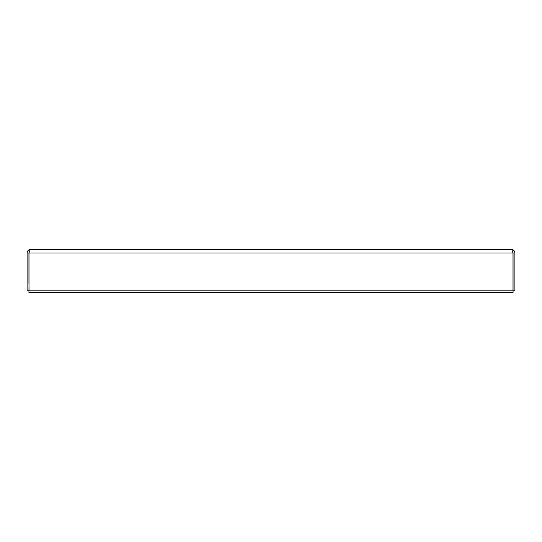 <?xml version="1.0" encoding="UTF-8"?>
<svg xmlns="http://www.w3.org/2000/svg" width="542" height="542" viewBox="0 0 542 542"><rect width="100%" height="100%" fill="white"/><g stroke="black" fill="none" stroke-linecap="round" stroke-linejoin="round"><path stroke-width="0.81" d="M513.057 290.824L514.9 290.824L514.9 253.019C514.676 250.783 513.45 249.55 511.214 249.334C511.804 249.55 512.4 250.783 512.989 253.019L512.617 251.827L513.057 253.019L513.057 292.666L28.943 292.666L29.011 283.446M29.383 251.827L28.943 253.019L28.943 283.446M513.057 253.019L514.9 253.019M29.011 253.019L512.989 253.019L512.989 290.824L29.011 290.824L29.011 253.019C29.6 250.783 30.196 249.55 30.786 249.334L511.214 249.334M30.786 249.334C28.55 249.55 27.324 250.783 27.1 253.019L27.1 290.824L28.943 290.824M28.943 253.019L27.1 253.019"/></g></svg>

